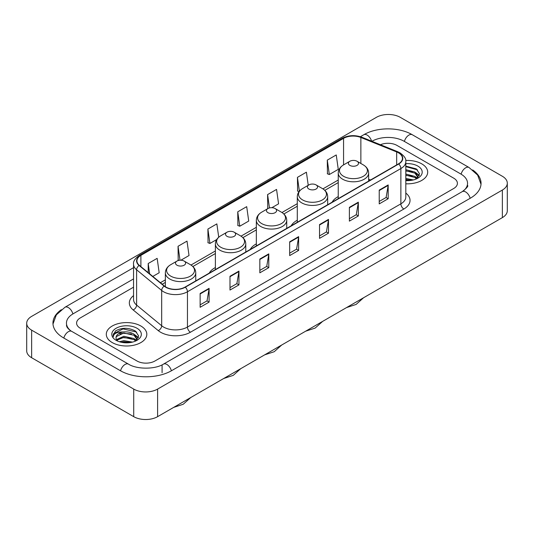 <?xml version="1.0" encoding="UTF-8"?>
<svg xmlns="http://www.w3.org/2000/svg" width="534" height="534" viewBox="0 0 534 534"><rect width="100%" height="100%" fill="white"/><g stroke="black" fill="none" stroke-linecap="round" stroke-linejoin="round"><path stroke-width="0.8" d="M215.389 267.514A22.375 12.916 0 0 0 209.248 273.114M256.34 243.871A22.375 12.916 0 0 0 250.199 249.471M297.291 220.228A22.375 12.916 0 0 0 291.15 225.829M338.242 196.585A22.375 12.916 0 0 0 332.101 202.186M421.767 163.865A20.259 11.701 0 0 0 405.733 160.474A20.259 11.701 0 0 1 421.767 163.865A20.259 11.701 0 0 1 427.701 172.135A20.259 11.701 0 0 0 421.767 163.865M140.889 326.02A20.259 11.701 0 0 0 118.808 323.484A20.259 11.701 0 0 0 106.299 334.291A20.259 11.701 0 0 0 112.233 342.568A20.259 11.701 0 0 0 134.314 345.104A20.259 11.701 0 0 0 146.823 334.291A20.259 11.701 0 0 0 140.889 326.02A20.259 11.701 0 0 0 118.808 323.484A20.259 11.701 0 0 0 106.299 334.291A20.259 11.701 0 0 0 112.233 342.568A20.259 11.701 0 0 0 134.314 345.104A20.259 11.701 0 0 0 146.823 334.291A20.259 11.701 0 0 0 140.889 326.02M398.484 152.831A13.51 7.796 180 0 1 402.436 158.344A13.51 7.796 180 0 1 398.484 163.858L185.064 287.078A13.51 7.796 180 0 1 164.452 286.037L139.374 265.358A13.51 7.796 180 0 1 136.931 260.886A13.51 7.796 180 0 1 140.889 255.372L343.562 138.353A13.51 7.796 180 0 1 360.864 137.478L396.675 151.956A13.51 7.796 180 0 1 398.484 152.831M398.718 152.697A13.844 7.997 0 0 0 396.875 151.796L361.057 137.318A13.844 7.997 0 0 0 343.329 138.213L140.649 255.232A13.844 7.997 0 0 0 139.094 265.471L164.172 286.144A13.844 7.997 0 0 0 185.305 287.212L398.718 163.998A13.844 7.997 0 0 0 398.718 152.697M200.137 293.506L200.137 307.29L209.094 302.117L209.094 288.333L200.137 293.506M200.137 304.847L207.038 300.862L209.061 288.794A3.378 1.949 -120 0 0 209.094 288.333M206.978 300.896L209.094 302.117M229.987 276.272L229.987 290.055L238.945 284.889L238.945 271.098L229.987 276.272M229.987 287.612L236.882 283.627L238.905 271.559A3.378 1.949 -120 0 0 238.945 271.098M236.822 283.667L238.945 284.889M259.838 259.037L259.838 272.827L268.789 267.654L268.789 253.87L259.838 259.037M259.838 270.378L266.733 266.399L268.756 254.324A3.378 1.949 -120 0 0 268.789 253.87M266.673 266.433L268.789 267.654M379.227 190.104L379.227 203.895L388.185 198.721L388.185 184.938L379.227 190.104M379.227 201.445L386.129 197.467L388.151 185.398A3.378 1.949 -120 0 0 388.185 184.938M386.069 197.5L388.185 198.721M349.383 207.339L349.383 221.129L358.334 215.956L358.334 202.172L349.383 207.339M349.383 218.68L356.278 214.701L358.301 202.626A3.378 1.949 -120 0 0 358.334 202.172M356.218 214.735L358.334 215.956M319.532 224.574L319.532 238.358L328.49 233.191L328.49 219.401L319.532 224.574M319.532 235.915L326.428 231.93L328.45 219.861A3.378 1.949 -120 0 0 328.49 219.401M326.367 231.963L328.49 233.191M289.682 241.809L289.682 255.592L298.639 250.419L298.639 236.635L289.682 241.809M289.682 253.143L296.584 249.164L298.606 237.096A3.378 1.949 -120 0 0 298.639 236.635M296.524 249.198L298.639 250.419M405.813 183.796A20.259 11.701 0 0 0 427.701 172.135A20.259 11.701 0 0 1 405.813 183.796M137.011 361.004A12.662 7.309 0 0 0 154.92 361.004L453.7 188.502A12.662 7.309 0 0 0 457.411 183.336A12.662 7.309 0 0 0 453.7 178.162L396.989 145.422A12.662 7.309 0 0 0 380.435 144.741A12.662 7.309 0 0 1 396.989 145.422L453.7 178.162A12.662 7.309 0 0 1 457.411 183.336A12.662 7.309 0 0 1 453.7 188.502L154.92 361.004A12.662 7.309 0 0 1 137.011 361.004L80.3 328.263L137.011 361.004M133.553 287.179L80.3 317.924A12.662 7.309 0 0 0 76.589 323.09A12.662 7.309 0 0 0 80.3 328.263A12.662 7.309 0 0 1 76.589 323.09A12.662 7.309 0 0 1 80.3 317.924L133.553 287.179M180.886 260.218L189.029 255.519L187.007 241.114L178.049 246.287L178.196 259.991M152.804 276.432L159.179 272.754L157.156 258.349L148.205 263.516L148.205 272.64M271.866 207.693L278.574 203.821L276.552 189.416L267.594 194.59L267.741 208.293M308.238 185.291L306.403 172.182L297.445 177.355L297.592 191.059M327.295 160.12L329.318 174.525L338.269 169.358L336.246 154.953L327.295 160.12L327.435 173.824M218.726 237.216L216.857 223.886L207.9 229.053L208.046 242.756M237.75 211.818L239.773 226.222L248.724 221.056L246.701 206.651L237.75 211.818L237.89 225.522M239.773 226.222L237.75 225.468M268.148 208.44L267.594 208.233M267.594 194.59L269.47 207.946M299.053 191.606L297.445 191.005M297.445 177.355L299.387 191.185M329.318 174.525L327.295 173.77M207.9 229.053L209.922 243.457L216.697 239.546M209.922 243.457L207.9 242.703M179.124 260.332L178.049 259.938M178.049 246.287L180.011 260.232M148.205 263.516L149.653 273.829M463.332 190.958A22.795 13.163 0 0 0 467.544 183.336A22.795 13.163 0 0 0 460.862 174.031L404.151 141.29A22.795 13.163 0 0 0 371.918 141.29L371.904 141.296M133.553 278.902L73.138 313.785A22.795 13.163 0 0 0 66.456 323.09A22.795 13.163 0 0 0 70.668 330.713M133.727 389.092A16.888 9.745 0 0 0 157.603 389.092L502.354 190.057A16.888 9.745 0 0 0 507.3 183.162A16.888 9.745 0 0 0 502.354 176.267L400.273 117.333A16.888 9.745 0 0 0 376.397 117.333L31.646 316.375A16.888 9.745 0 0 0 26.7 323.264A16.888 9.745 0 0 0 31.646 330.159L133.727 389.092L133.727 416.667A16.888 9.745 0 0 0 157.603 416.667L502.354 217.625A16.888 9.745 0 0 0 507.3 210.736L507.3 183.162M26.7 323.264L26.7 350.838A16.888 9.745 0 0 0 31.646 357.733L133.727 416.667M61.343 309.687A36.305 20.959 0 0 0 52.953 323.09A36.305 20.959 0 0 0 63.586 337.915L120.297 370.656A36.305 20.959 0 0 0 171.634 370.656L470.414 198.154A36.305 20.959 0 0 0 481.047 183.336A36.305 20.959 0 0 0 472.657 169.932M405.813 178.423L413.383 179.945M405.813 179.517L411.56 180.325M405.813 174.044L414.898 176.414L417.067 178.489M405.813 175.139L414.898 177.508L416.507 178.87M405.813 169.665L414.898 172.041L417.989 176.901L417.915 177.702M405.813 170.76L414.898 173.129L417.955 177.448M405.813 180.612A14.772 8.531 0 0 0 417.882 178.162A14.772 8.531 0 0 0 417.882 166.101A14.772 8.531 0 0 0 405.813 163.658M416.68 178.79L419.524 173.79L416.28 168.877L405.813 166.127M405.813 166.628L417.581 169.919M405.813 171.007L412.308 171.828M416.84 173.79L419.183 175.753M405.813 175.386L412.308 176.207M416.84 178.169L417.181 178.396M405.813 179.764L411.4 180.352M415.592 172.542L419.317 175.366M415.592 176.921L417.528 178.089M338.242 198.641L338.242 173.029A15.199 8.771 0 0 0 342.694 179.23A15.199 8.771 0 0 0 359.255 181.133A15.199 8.771 0 0 0 368.64 173.029C368.527 169.645 366.751 166.935 363.314 164.893L357.026 161.261A5.066 2.924 0 0 0 349.857 161.261A5.066 2.924 0 0 0 349.857 165.393A5.066 2.924 0 0 0 357.026 165.393A5.066 2.924 0 0 0 357.026 161.261L363.314 164.893A13.957 8.057 0 0 1 363.314 176.287A13.957 8.057 0 0 1 343.569 176.287A13.957 8.057 0 0 1 343.569 164.893L343.562 138.353M308.906 189.036A5.066 2.924 0 0 0 316.068 189.036A5.066 2.924 0 0 0 316.068 184.904L322.362 188.535A13.957 8.057 0 0 1 322.362 199.93A13.957 8.057 0 0 1 302.618 199.93A13.957 8.057 0 0 1 302.618 188.535C299.18 190.578 297.405 193.288 297.291 196.672A15.199 8.771 0 0 0 301.743 202.873A15.199 8.771 0 0 0 318.304 204.776A15.199 8.771 0 0 0 327.682 196.672C327.576 193.288 325.8 190.578 322.362 188.535L316.068 184.904A5.066 2.924 0 0 0 308.906 184.904A5.066 2.924 0 0 0 308.906 189.036M267.955 212.679A5.066 2.924 0 0 0 275.117 212.679A5.066 2.924 0 0 0 275.117 208.547L281.411 212.178A13.957 8.057 0 0 1 281.411 223.572A13.957 8.057 0 0 1 261.667 223.572A13.957 8.057 0 0 1 261.667 212.178C258.229 214.221 256.453 216.931 256.34 220.315A15.199 8.771 0 0 0 260.792 226.516A15.199 8.771 0 0 0 277.353 228.418A15.199 8.771 0 0 0 286.731 220.315C286.618 216.931 284.849 214.221 281.411 212.178L275.117 208.547A5.066 2.924 0 0 0 267.955 208.547A5.066 2.924 0 0 0 267.955 212.679M227.003 236.322A5.066 2.924 0 0 0 234.166 236.322A5.066 2.924 0 0 0 234.166 232.19L240.454 235.821A13.957 8.057 0 0 1 240.454 247.215A13.957 8.057 0 0 1 220.716 247.215A13.957 8.057 0 0 1 220.716 235.821C217.278 237.864 215.502 240.574 215.389 243.958A15.199 8.771 0 0 0 219.841 250.159A15.199 8.771 0 0 0 236.402 252.061A15.199 8.771 0 0 0 245.78 243.958C245.667 240.574 243.891 237.864 240.454 235.821L234.166 232.19A5.066 2.924 0 0 0 227.003 232.19A5.066 2.924 0 0 0 227.003 236.322M176.974 265.204A5.066 2.924 0 0 0 184.143 265.204A5.066 2.924 0 0 0 184.143 261.073L190.431 264.704A13.957 8.057 0 0 1 190.431 276.098A13.957 8.057 0 0 1 170.686 276.098A13.957 8.057 0 0 1 170.686 264.704C167.249 266.746 165.473 269.456 165.36 272.841A15.199 8.771 0 0 0 169.812 279.042A15.199 8.771 0 0 0 186.373 280.944A15.199 8.771 0 0 0 195.758 272.841C195.644 269.456 193.869 266.746 190.431 264.704L184.143 261.073A5.066 2.924 0 0 0 176.974 261.073A5.066 2.924 0 0 0 176.974 265.204M119.356 341.74L123.835 340.645L132.505 342.1M121.111 342.221L123.835 341.74L130.69 342.488M116.512 339.597L123.835 336.273L134.027 338.576L136.197 340.645M116.879 340.198L123.835 337.361L134.027 339.671L135.629 341.026M135.81 340.946L138.646 335.953L135.409 331.04C128.467 327.455 121.839 327.415 115.538 330.92L113.108 335.372L113.342 336.807C113.475 333.596 116.779 331.981 123.247 331.954A10.553 6.094 0 0 0 116.011 337.742A10.553 6.094 0 0 0 116.525 339.617L117.78 341.153M123.247 331.954C127.292 331.534 130.883 332.281 134.027 334.197L137.118 339.063L137.044 339.864M116.011 337.862L116.372 336.567L123.835 332.989L134.027 335.292L137.084 339.611M137.011 328.263A14.772 8.531 0 0 0 116.118 328.263A14.772 8.531 0 0 0 116.118 340.325A14.772 8.531 0 0 0 137.011 340.325A14.772 8.531 0 0 0 137.011 328.263M113.108 335.472L113.568 333.67L123.08 328.904L136.711 332.081M119.816 333.89L123.08 333.283L131.437 333.99M135.963 335.953L138.313 337.915M119.816 338.269L123.08 337.662L131.437 338.369M135.963 340.332L136.31 340.552M121.392 342.281L130.53 342.508M134.715 334.705L138.446 337.528M134.715 339.077L136.657 340.251M405.813 193.081A21.106 12.189 180 0 1 403.858 209.014L190.438 332.228A4.219 2.436 60 0 1 187.454 327.055L400.867 203.841A16.888 9.745 0 0 0 405.813 196.946L405.813 161.655A16.888 9.745 180 0 1 400.867 168.55A4.219 2.436 -120 0 0 398.718 163.998M190.438 332.228A21.106 12.189 180 0 1 160.594 332.228A21.106 12.189 180 0 1 158.224 330.599L133.146 309.92A21.106 12.189 180 0 1 133.553 295.622M163.578 327.055A16.888 9.745 0 0 0 187.454 327.055L187.454 291.764A16.888 9.745 180 0 1 161.682 290.463L136.604 269.783A16.888 9.745 180 0 1 133.553 264.19L133.553 299.487A16.888 9.745 0 0 0 136.604 305.081L161.682 325.753A16.888 9.745 0 0 0 163.578 327.055M405.813 161.655C406.381 159.019 404.438 156.075 399.993 152.831L397.777 151.749A4.219 1.976 112 0 0 396.875 151.796M397.777 151.749L361.965 137.271C354.97 134.802 348.335 135.162 342.054 138.353A4.219 2.436 60 0 1 343.329 138.213M140.649 255.232A4.219 2.436 -120 0 0 139.374 255.365C134.989 258.516 133.053 261.46 133.553 264.19M139.094 265.471A4.219 2.824 129.5 0 0 136.604 269.783L136.604 305.081A4.219 2.824 -50.5 0 1 133.146 309.92M361.965 137.271A4.219 1.976 112 0 0 361.057 137.318M164.172 286.144A4.219 2.824 129.5 0 0 161.682 290.463L161.682 325.753A4.219 2.824 -50.5 0 1 158.224 330.599M185.305 287.212A4.219 2.436 60 0 1 187.454 291.764L400.867 168.55L400.867 203.841A4.219 2.436 60 0 0 403.858 209.014M140.889 255.372L140.889 266.606M396.675 151.956L396.675 164.899M360.864 137.478L360.864 163.477M370.543 179.991L368.64 179.224M338.242 180.025L322.923 188.876M297.291 203.674L281.972 212.519M256.34 227.317L241.014 236.161M215.389 250.96L190.992 265.044M165.36 279.843L160.407 282.7M289.682 242.242L298.606 237.096M319.532 225.008L328.45 219.861M349.383 207.779L358.301 202.626M379.227 190.545L388.151 185.398M259.838 259.477L268.756 254.324M229.987 276.705L238.905 271.559M200.137 293.94L209.061 288.794M171.381 370.803A6.755 3.898 -120 0 0 166.862 364.448A6.755 3.898 -120 0 0 163.484 364.115C155.174 369.488 136.751 369.488 128.447 364.115L71.736 331.374C71.062 331.127 67.771 328.884 66.737 326.508L66.456 325.159M120.55 370.803A6.755 3.898 -60 0 1 125.069 364.448A6.755 3.898 -60 0 1 128.447 364.115M63.84 338.062A6.755 3.898 -60 0 1 68.359 331.707A6.755 3.898 -60 0 1 71.736 331.374M52.986 324.045L56.35 314.86L64.981 307.25A6.755 3.898 60 0 1 68.359 307.584A6.755 3.898 60 0 1 72.884 313.939M360.37 136.711L363.767 134.748A6.755 3.898 60 0 1 367.138 135.082A6.755 3.898 60 0 1 371.591 141.17M363.767 134.748C376.937 126.912 399.132 126.912 412.308 134.748A6.755 3.898 120 0 0 408.931 135.082A6.755 3.898 120 0 0 404.405 141.43M481.014 184.283L477.65 175.099L469.019 167.489A6.755 3.898 120 0 0 465.641 167.823A6.755 3.898 120 0 0 461.116 174.177M470.16 198.301A6.755 3.898 -120 0 0 465.641 191.953A6.755 3.898 -120 0 0 462.264 191.619L163.484 364.115M157.603 416.667L157.603 389.092M31.646 357.733L31.646 330.159M502.354 217.625L502.354 190.057M162.082 372.725L162.082 365.143M342.054 138.353L139.374 255.365M338.242 182.595L324.812 190.351M297.291 206.244L283.861 213.994M256.34 229.887L242.91 237.637M215.389 253.53L192.881 266.519M165.36 282.413L162.243 284.215M467.544 185.405C468.485 186.086 466.723 188.155 462.264 191.619M412.308 134.748L469.019 167.489M64.981 307.25L133.553 267.661M417.989 177.622L417.989 176.901M363.594 297.738L356.111 304.433L346.573 307.571M368.64 181.093L368.64 173.029M338.242 173.029C338.356 169.645 340.131 166.935 343.569 164.893L349.857 161.261M322.643 321.381L315.16 328.076L305.615 331.214M327.682 204.736L327.682 196.672M297.291 222.284L297.291 196.672M308.906 184.904L302.618 188.535M281.692 345.031L274.209 351.726L264.664 354.856M286.731 228.378L286.731 220.315M256.34 245.927L256.34 220.315M267.955 208.547L261.667 212.178M240.741 368.674L233.251 375.369L223.713 378.499M245.78 252.021L245.78 243.958M215.389 269.57L215.389 243.958M227.003 232.19L220.716 235.821M190.711 397.556L183.229 404.251L173.69 407.382M195.758 280.904L195.758 272.841M165.36 286.705L165.36 272.841M176.974 261.073L170.686 264.704M137.118 339.784L137.118 339.063"/></g></svg>

